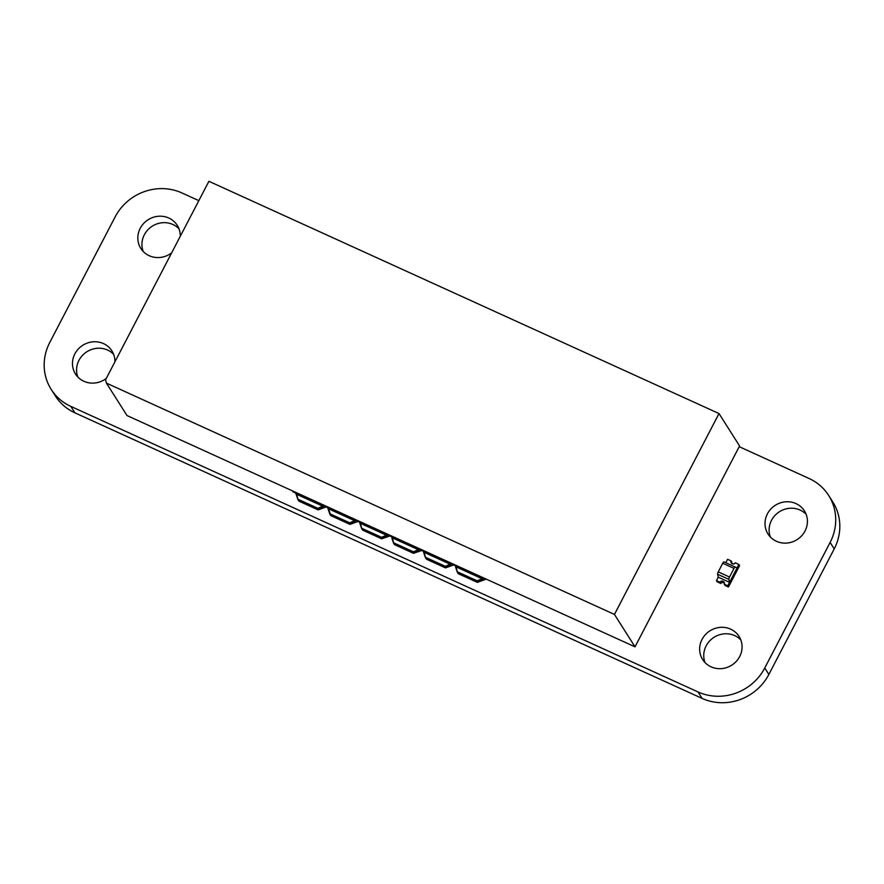 <?xml version="1.0" encoding="UTF-8"?>
<svg xmlns="http://www.w3.org/2000/svg" width="884" height="884" viewBox="0 0 884 884"><rect width="100%" height="100%" fill="white"/><g stroke="black" fill="none" stroke-linecap="round" stroke-linejoin="round"><path stroke-width="1.33" d="M739.212 446.685L809.092 478.498A50.311 47.427 147.6 0 1 828.706 495.493A50.311 47.427 147.6 0 1 830.12 542.433L764.759 667.984A50.311 47.427 147.6 0 1 697.984 691.929L70.808 406.375A50.311 47.427 147.6 0 1 51.195 389.391A50.311 47.427 147.6 0 1 49.78 342.439L115.141 216.9A50.311 47.427 147.6 0 1 181.916 192.944L198.834 200.646M828.706 495.493L832.805 501.957A50.311 47.427 147.6 0 1 834.22 548.898L768.859 674.448A50.311 47.427 147.6 0 1 702.084 698.393L74.908 412.839A50.311 47.427 147.6 0 1 55.294 395.855L51.195 389.391M113.616 354.318A21.559 20.332 -32.4 0 0 86.897 351.733A21.559 20.332 -32.4 0 0 77.847 377.015M114.898 361.887A21.559 20.332 -32.4 0 0 111.892 350.882A21.559 20.332 -32.4 0 0 82.798 345.268A21.559 20.332 -32.4 0 0 75.471 373.987A21.559 20.332 -32.4 0 0 106.301 378.385M178.977 228.768A21.559 20.332 -32.4 0 0 152.258 226.182A21.559 20.332 -32.4 0 0 143.208 251.465M180.248 236.337A21.559 20.332 -32.4 0 0 177.253 225.332A21.559 20.332 -32.4 0 0 148.147 219.718A21.559 20.332 -32.4 0 0 140.832 248.437A21.559 20.332 -32.4 0 0 171.662 252.835M740.792 639.883A21.559 20.332 -32.4 0 0 714.073 637.287A21.559 20.332 -32.4 0 0 705.023 662.569M739.676 656.558A21.559 20.332 -32.4 0 0 739.068 636.436A21.559 20.332 -32.4 0 0 709.974 630.822A21.559 20.332 -32.4 0 0 702.647 659.541A21.559 20.332 -32.4 0 0 721.477 668.613A21.559 20.332 -32.4 0 0 739.676 656.558M806.153 514.333A21.559 20.332 -32.4 0 0 779.423 511.748A21.559 20.332 -32.4 0 0 770.384 537.019M805.026 531.008A21.559 20.332 -32.4 0 0 804.418 510.886A21.559 20.332 -32.4 0 0 775.323 505.272A21.559 20.332 -32.4 0 0 768.008 533.991A21.559 20.332 -32.4 0 0 786.837 543.063A21.559 20.332 -32.4 0 0 805.026 531.008M485.438 579.451L477.283 582.335M472.387 572.81L471.393 573.053M458.288 573.705L477.249 582.324L458.288 573.705L457.547 572.545L476.498 581.175L477.227 582.313L476.885 581.186L482.222 579.263L481.979 578.677L476.498 581.175L476.642 580.589L457.691 571.959L457.547 572.545L456 566.843L457.293 572.246M482.233 577.296L482.995 578.49L481.979 578.677L456 566.843L455.138 565.672M452.431 564.423L451.658 563.362M455.625 567.152L457.426 572.456M453.58 564.953L445.768 567.837L445.017 566.677L450.365 564.765L450.122 564.169L444.641 566.666L444.785 566.08L425.823 557.45L425.69 558.036L424.143 552.345L425.558 557.948M450.376 562.788L451.138 563.981L450.122 564.169L424.143 552.345L423.281 551.163M420.574 549.925L419.801 548.865L420.552 549.914L439.503 558.544L440.563 558.312M426.464 559.196L425.69 558.036L444.641 566.666L445.359 567.804L426.408 559.174L445.381 567.826L453.393 565.097M318.328 509.781L317.577 508.654L322.925 506.742L322.682 506.145L317.201 508.643L317.334 508.057L298.383 499.427L298.251 500.012L295.842 493.139M322.936 504.764L323.699 505.957L322.682 506.145L296.704 494.311L298.118 499.924M293.134 491.902L292.46 490.885M408.673 543.793L407.679 544.047M413.911 553.307L413.159 552.168L418.497 550.257L418.265 549.66L412.784 552.157L412.916 551.583L393.966 542.953L393.833 543.527L392.286 537.837L393.579 543.229M418.519 548.279L419.281 549.483L418.265 549.66L392.286 537.837L391.424 536.654M311.411 499.515L312.041 500.51L313.124 500.289L312.096 500.521M388.717 535.417L387.932 534.356M421.756 550.467L413.502 553.296L421.535 550.577M299.013 501.173L317.942 509.803M413.524 553.318L394.573 544.688L393.7 543.45M326.174 506.952L318.317 509.814L325.953 507.051M350.186 524.289L349.434 523.162L354.782 521.24L354.539 520.654L349.058 523.151L349.202 522.566L330.251 513.936L328.561 508.819L329.986 514.433M354.793 519.262L355.556 520.466L354.539 520.654L328.561 508.819L327.699 507.648M324.992 506.399L324.218 505.339L324.969 506.399L343.92 515.029M376.805 529.284L375.811 529.538M382.043 538.798L381.302 537.66L386.639 535.748L386.407 535.152L380.916 537.649L381.059 537.074L362.108 528.444L361.965 529.019L359.556 522.146M386.662 533.77L387.424 534.975L386.407 535.152L360.429 523.328L361.843 528.941M356.86 520.908L356.075 519.847M362.694 530.157L381.667 538.809L362.716 530.179L361.965 529.019L380.916 537.649L381.645 538.787L389.844 535.936L381.7 538.809M330.881 515.681L330.108 514.521L349.058 523.151L349.832 524.311M350.186 524.322L330.826 515.659L349.799 524.3L357.821 521.56L350.163 524.3M718.25 577.186L716.449 580.644L719.896 582.213A2.541 2.398 147.6 0 1 724.294 584.214L727.742 585.783L729.532 582.324L718.25 577.186L717.598 574.246L728.891 579.385L729.565 582.368L737.079 567.926L735.311 567.053A2.155 0.608 114.5 0 0 735.3 567.053A2.155 0.608 114.5 0 0 734.018 568.412L729.532 577.031A2.155 0.608 114.5 0 0 728.891 579.385M729.532 577.031L718.25 571.893A2.155 0.608 114.5 0 0 717.598 574.246M718.25 571.893L722.736 563.263L734.018 568.412M724.007 561.915L735.3 567.053L724.018 561.915A2.155 0.608 114.5 0 0 724.007 561.915A2.155 0.608 114.5 0 0 722.736 563.263M717.819 582.103L720.692 583.462L717.819 582.103M727.742 585.783L728.482 586.954L725.035 585.385L727.908 586.755L725.09 585.462L724.294 584.214M731.101 560.909A2.442 2.309 -32.4 0 0 735.311 562.821L735.433 562.876A2.586 2.442 147.6 0 1 730.98 560.854L731.897 562.169A2.442 2.309 -32.4 0 0 731.841 563.351M725.775 562.721L727.565 559.296L731.013 560.865A2.541 2.398 147.6 0 0 735.4 562.865L738.847 564.434L737.057 567.893L736.328 567.561M737.057 567.893L738.847 564.434M719.93 582.247L716.471 580.678L717.2 581.816L720.648 583.385L719.93 582.247L716.449 580.644M729.532 582.324L727.764 585.816L724.316 584.247L727.764 585.816L738.88 564.478L739.599 565.616L728.482 586.954M724.195 584.169L725.123 585.484L724.195 584.169A2.442 2.309 -32.4 0 0 719.996 582.258L719.863 582.191A2.586 2.442 147.6 0 1 724.316 584.225M724.25 582.976A2.442 2.309 -32.4 0 0 720.791 583.506L719.996 582.258M719.863 582.191L720.791 583.506M105.55 379.844L208.9 181.297L719.012 413.557L614.446 614.435L106.434 383.126L105.55 379.844M614.446 614.435L635.01 646.845L739.576 445.967L719.012 413.557M635.01 646.845L126.998 415.546L106.434 383.126M834.22 548.898L830.12 542.433M768.859 674.448L764.759 667.984M702.084 698.393L697.984 691.929M74.908 412.839L70.808 406.375M295.786 493.195L296.317 494.631M486.067 579.031L485.239 579.584M470.708 572.047L471.338 573.031L471.227 572.279M482.222 579.263L483.382 578.501L482.752 577.528M455.072 565.694L483.382 578.501M452.199 564.246L471.36 573.053L452.387 564.401L451.757 563.417M440.53 558.301L439.37 557.771M450.365 564.765L451.514 564.003L450.895 563.02M423.226 551.218L423.767 552.655L423.16 551.108L451.514 564.003M438.851 557.539L439.481 558.533L420.53 549.903L419.9 548.909M295.731 493.084L323.699 505.957L323.456 504.996M418.497 550.257L419.657 549.494L419.038 548.511M391.314 536.61L419.657 549.494M322.925 506.742L324.074 505.968M406.994 543.03L407.623 544.025L388.662 535.395L388.043 534.4M298.251 500.012L317.201 508.643L317.92 509.781L298.969 501.151L298.251 500.012M312.417 500.521L311.93 499.747M412.784 552.157L413.502 553.296L394.551 544.666L393.833 543.527L412.784 552.157M327.632 507.67L328.185 509.129L327.632 507.67L355.556 520.466L355.313 519.505M386.639 535.748L387.8 534.986L387.181 534.013M361.722 528.742L359.434 522.09L387.8 534.986M354.782 521.24L355.932 520.477M344.948 514.786L343.788 514.256M343.268 514.013L343.898 515.007L324.947 506.377L324.317 505.394M375.125 528.522L375.755 529.516L356.804 520.886L356.175 519.891M359.512 522.201L360.042 523.637M376.142 529.527L375.645 528.765M387.91 534.345L388.684 535.417L407.646 544.047L407.513 543.262M312.041 500.51L293.09 491.88L312.063 500.521M486.112 579.053L477.625 582.346M471.736 573.075L472.421 572.821M295.72 493.084L297.996 499.725M408.021 544.058L408.706 543.815M391.899 538.135L393.634 543.351M393.634 543.362L394.573 544.688M356.617 520.72L375.777 529.538L376.849 529.306M344.296 515.041L344.981 514.797M356.606 520.72L356.053 519.836M329.854 514.234L328.174 509.118M425.436 557.749L423.756 552.644M452.188 564.235L451.636 563.362"/></g></svg>
